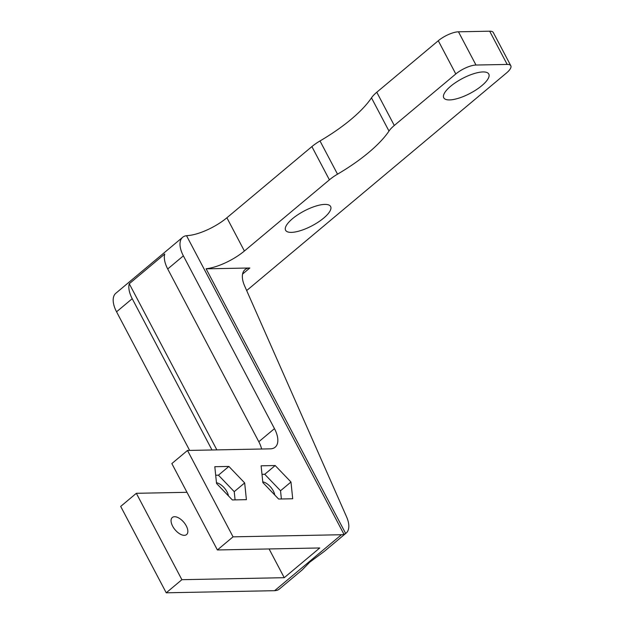 <?xml version="1.0" encoding="UTF-8"?>
<svg xmlns="http://www.w3.org/2000/svg" width="624" height="624" viewBox="0 0 624 624"><rect width="100%" height="100%" fill="white"/><g stroke="black" fill="none" stroke-linecap="round" stroke-linejoin="round"><path stroke-width="0.94" d="M279.341 589.048A23.86 12.34 -129.9 0 1 274.622 590.686L166.234 592.8L181.888 579.688L284.24 577.691L319.738 547.966L217.386 549.962L233.048 536.843L341.437 534.729A23.86 12.34 -129.9 0 0 343.972 534.3L345.54 533.543A23.86 12.34 -129.9 0 0 346.156 533.091L324.308 551.39L309.777 562.162L302.227 569.884L279.341 589.048M186.989 492.313L136.344 493.303L120.689 506.415L166.234 592.8M189.641 450.419L116.555 311.805A23.86 12.34 -129.9 0 1 115.861 293.225L182.676 237.268A23.86 12.34 -129.9 0 1 186.529 235.693L187.512 235.607A31.816 10.468 152.2 0 0 226.886 217.784L311.883 146.601L329.402 179.829A23.86 7.847 -27.8 0 1 337.522 174.174A91.478 30.085 -27.8 0 0 388.994 131.071A23.86 7.847 -27.8 0 1 394.29 125.479L455.801 73.967A15.912 5.234 -27.8 0 1 475.987 65.036L507.179 64.428A15.912 5.234 -27.8 0 1 510.814 65.746A15.912 5.234 -27.8 0 1 506.493 72.977L249.155 288.491A63.64 20.927 -27.8 0 1 246.659 290.527M510.814 65.746L493.295 32.526A15.912 5.234 152.2 0 0 489.668 31.2L507.179 64.428M311.883 146.601A23.86 7.847 152.2 0 1 320.003 140.954A91.478 30.085 152.2 0 0 371.475 97.851A23.86 7.847 152.2 0 1 376.779 92.251L438.282 40.739A15.912 5.234 152.2 0 1 458.468 31.808L489.668 31.2M116.555 311.805L132.218 298.693A23.86 12.34 -129.9 0 1 129.262 283.741L216.856 449.888M261.628 449.015A23.86 12.34 -129.9 0 0 258.804 441.737L167.716 268.967A23.86 12.34 -129.9 0 1 164.752 254.015L129.262 283.741M167.716 268.967L183.37 255.848A23.86 12.34 -129.9 0 1 182.676 237.268M132.218 298.693L211.988 449.982M242.572 274.069L249.842 267.985A23.86 12.34 -129.9 0 0 245.029 269.623A23.86 12.34 -129.9 0 0 244.616 285.909L346.562 516.812A23.86 12.34 -129.9 0 1 346.156 533.091M136.344 493.303L181.888 579.688M186.272 525.892A11.138 5.756 -129.9 0 1 186.599 534.565A11.138 5.756 -129.9 0 1 175.032 529.721A11.138 5.756 -129.9 0 1 172.302 517.491A11.138 5.756 -129.9 0 1 186.272 525.892M226.886 217.784L244.397 251.012A31.816 10.468 -27.8 0 1 206.084 268.749L345.649 533.458M244.397 251.012L329.402 179.829M183.37 255.848L274.466 428.626A23.86 12.34 -129.9 0 1 275.168 447.205A23.86 12.34 -129.9 0 1 270.356 448.843L187.496 450.458L233.048 536.843M262.837 482.555L278.632 499.036L292.703 498.755L290.979 482.009L275.184 465.535L261.113 465.808L262.837 482.555M246.394 499.66L244.67 482.914L228.883 466.44L214.812 466.713L216.536 483.46L232.331 499.933L246.394 499.66M187.496 450.458L171.842 463.577L217.386 549.962M269.092 548.948L284.24 577.691M249.842 267.985L206.123 268.835M482.976 71.939A25.451 8.369 152.2 0 0 456.097 82.228A25.451 8.369 152.2 0 0 443.75 97.804A25.451 8.369 152.2 0 0 470.176 93.335A25.451 8.369 152.2 0 0 488.787 74.061A25.451 8.369 152.2 0 0 482.976 71.939M324.815 204.399A25.451 8.369 152.2 0 0 297.937 214.679A25.451 8.369 152.2 0 0 285.597 230.256A25.451 8.369 152.2 0 0 312.016 225.787A25.451 8.369 152.2 0 0 330.626 206.513A25.451 8.369 152.2 0 0 324.815 204.399M281.385 498.982L280.535 490.753L264.74 474.279L261.986 474.326M290.979 482.009L280.535 490.753M275.184 465.535L264.74 474.279M235.084 499.879L234.234 491.657L218.439 475.176L215.686 475.231M244.67 482.914L234.234 491.657M228.883 466.44L218.439 475.176M216.458 482.734A11.138 5.756 -129.9 0 1 226.988 491.798A11.138 5.756 -129.9 0 1 228.446 495.885M262.759 481.829A11.138 5.756 -129.9 0 1 273.289 490.893A11.138 5.756 -129.9 0 1 274.747 494.988M274.622 590.686L341.437 534.729M458.468 31.808L475.987 65.036M438.282 40.739L455.801 73.967M376.779 92.251L394.29 125.479M371.475 97.851L388.994 131.071M320.003 140.954L337.522 174.174M186.529 235.693L343.972 534.3M258.804 441.737L274.466 428.626"/></g></svg>

